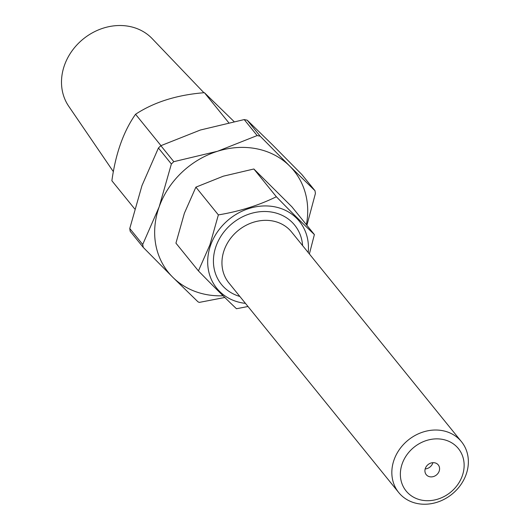 <?xml version="1.0" encoding="UTF-8"?>
<svg xmlns="http://www.w3.org/2000/svg" width="530" height="530" viewBox="0 0 530 530"><rect width="100%" height="100%" fill="white"/><g stroke="black" fill="none" stroke-linecap="round" stroke-linejoin="round"><path stroke-width="0.79" d="M443.047 439.476A33.655 28.998 141 0 0 402.243 463.637A33.655 28.998 141 0 0 421.463 500.095A33.655 28.998 141 0 0 462.259 475.927A33.655 28.998 141 0 0 443.047 439.476M417.15 503.5A40.386 34.794 -39 0 1 398.726 492.549A40.386 34.794 -39 0 1 399.713 449.076A40.386 34.794 -39 0 1 443.053 430.757A40.386 34.794 -39 0 1 461.478 441.709A40.386 34.794 -39 0 1 460.49 485.182A40.386 34.794 -39 0 1 417.15 503.5M429.77 476.755A7.738 6.671 141 0 0 438.078 473.244A7.738 6.671 141 0 0 438.264 464.909A7.738 6.671 141 0 0 434.733 462.809A7.738 6.671 141 0 0 426.431 466.32A7.738 6.671 141 0 0 426.239 474.655A7.738 6.671 141 0 0 429.77 476.755M425.179 468.924A7.738 6.671 141 0 0 432.877 462.683M308.208 252.525A53.172 45.812 141 0 0 269.16 206.071A53.172 45.812 141 0 0 210.655 245.079A53.172 45.812 141 0 0 245.45 303.365M247.994 306.506L236.466 308.738C225.833 298.648 213.153 286.041 198.425 270.903L209.933 244.8L218.367 214.908C239.659 211.357 258.991 205.302 276.349 196.743C291.016 211.815 303.697 224.422 314.389 234.578L309.381 253.969M314.389 234.578L291.904 206.826L253.863 168.99L223.335 176.179L195.881 187.156L184.374 213.259L175.94 243.151L198.425 270.903M195.881 187.156L218.367 214.908M253.863 168.99L276.349 196.743M223.084 295.78A80.765 69.589 -39 0 1 205.282 294.355A80.765 69.589 -39 0 1 172.747 277.23L143.272 247.417L142.709 244.482L159.166 206.859L171.369 163.989L158.424 148.009L141.967 185.626L129.764 228.503L142.709 244.482M306.386 224.7A80.765 69.589 -39 0 0 289.625 165.989L314.84 190.555L301.895 174.575L272.427 144.756L247.212 120.191L260.157 136.17L289.625 165.989A80.765 69.589 -39 0 0 217.611 151.242L257.156 135.561L244.211 119.575L200.406 130.009L160.862 145.69L173.807 161.67L217.611 151.242A80.765 69.589 -39 0 0 159.166 206.859A80.765 69.589 -39 0 0 172.747 277.23L197.962 301.795L199.234 302.411L224.813 297.476M301.895 174.575L314.999 190.72L315.41 193.49L306.897 225.329M129.764 228.503L130.175 231.265L143.272 247.417M260.157 136.17L257.156 135.561M173.807 161.67L171.369 163.989M244.211 119.575L247.212 120.191M158.424 148.009L160.862 145.69M134.673 208.893L111.876 180.756C115.646 153.514 123.543 131.354 135.554 114.261C154.184 102.051 177.139 94.857 204.408 92.69L228.662 122.622M203.917 92.73L152.183 38.63A53.848 46.395 141 0 0 129.79 26.5A53.848 46.395 141 0 0 73.127 49.403A53.848 46.395 141 0 0 68.721 106.258L113.354 171.66M135.554 114.261L160.974 145.637M204.408 92.69L234.008 121.509M461.478 441.709L291.593 232.021A40.386 34.794 141 0 0 273.169 221.076A40.386 34.794 141 0 0 229.828 239.388A40.386 34.794 141 0 0 228.841 282.868L398.726 492.549M239.852 296.456A47.117 40.598 -39 0 1 216.651 244.602A47.117 40.598 -39 0 1 273.175 212.358A47.117 40.598 -39 0 1 302.61 245.615"/></g></svg>
